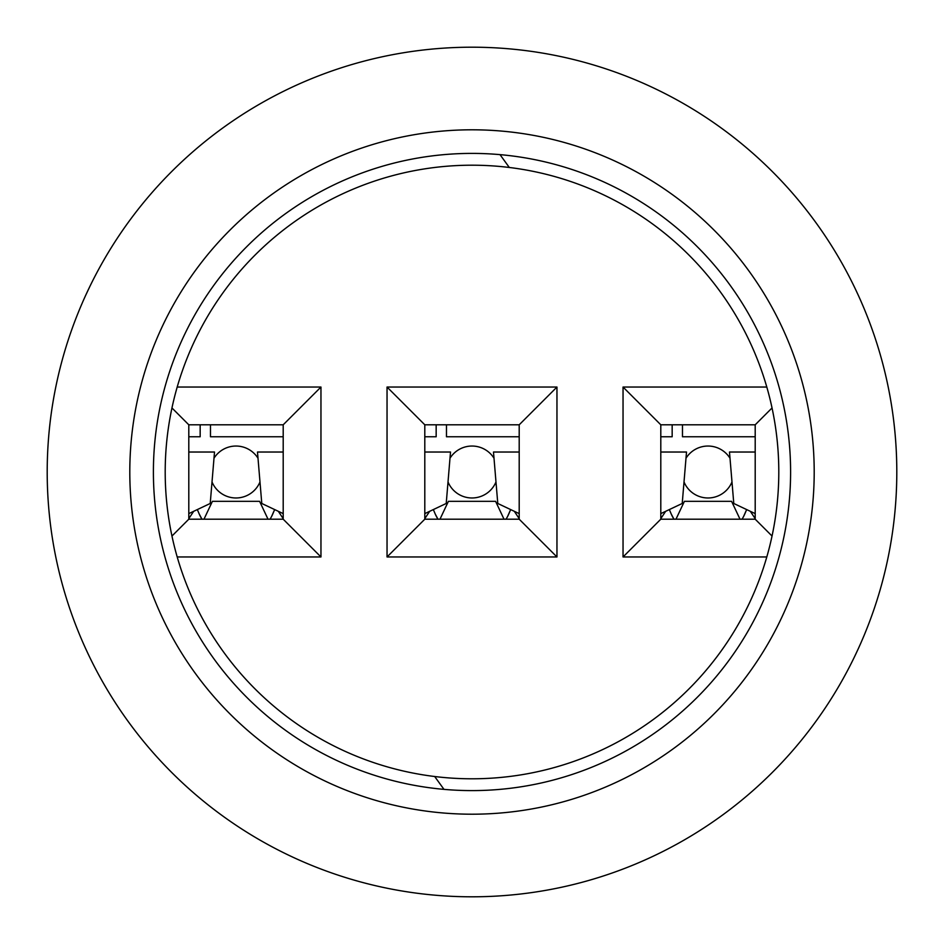 <?xml version="1.0" encoding="UTF-8"?>
<svg xmlns="http://www.w3.org/2000/svg" width="944" height="944" viewBox="0 0 944 944"><rect width="100%" height="100%" fill="white"/><g stroke="black" fill="none" stroke-linecap="round" stroke-linejoin="round"><path stroke-width="1.42" d="M494.007 458.229A25.96 25.96 0 0 0 449.993 458.229M448.011 481.936A25.96 25.96 0 0 0 495.989 481.936M730.007 458.229A25.96 25.96 0 0 0 685.993 458.229M684.011 481.936A25.96 25.96 0 0 0 731.989 481.936M258.007 458.229A25.96 25.96 0 0 0 213.993 458.229M212.011 481.936A25.96 25.96 0 0 0 259.989 481.936M755.2 436.765L682.477 436.765L736.32 436.765L682.477 436.765L682.477 424.8M672.163 424.8L672.163 436.765L660.8 436.765M755.2 452.023L729.488 452.023L733.783 503.482L755.2 513.619M660.8 452.023L686.512 452.023L682.217 503.482L660.8 513.619M675.987 519.2L684.4 501.335L731.6 501.335L740.013 519.2M660.8 518.657L665.662 511.318M755.2 518.657L750.338 511.318M746.444 510.067L744.934 513.63A40.12 40.12 180 0 1 742.031 519.2L742.775 517.961M671.267 514.091L673.969 519.2A40.12 40.12 180 0 1 671.066 513.63L669.343 509.571L671.066 513.63M743.506 516.651L746.657 509.571M745.642 511.955L744.958 513.583M177.201 556.96A306.8 306.8 0 0 1 472 165.2A306.8 306.8 0 0 1 766.799 387.04L623.04 387.04L623.04 556.96L766.799 556.96A306.8 306.8 0 0 1 177.201 556.96L320.96 556.96L320.96 387.04L177.201 387.04M766.799 387.04A306.8 306.8 0 0 1 766.799 556.96M790.6 472A318.6 318.6 0 0 1 472 790.6A318.6 318.6 0 0 1 153.4 472A318.6 318.6 0 0 1 472 153.4A318.6 318.6 0 0 1 790.6 472M814.2 472A342.2 342.2 0 0 1 472 814.2A342.2 342.2 0 0 1 129.8 472A342.2 342.2 0 0 1 472 129.8A342.2 342.2 0 0 1 814.2 472M896.8 472A424.8 424.8 0 0 0 472 47.2A424.8 424.8 0 0 0 47.2 472A424.8 424.8 0 0 0 472 896.8A424.8 424.8 0 0 0 896.8 472M858.167 295L855.158 288.569M89.562 287.082L85.833 295M387.04 387.04L387.04 556.96L556.96 556.96L556.96 387.04L387.04 387.04L424.8 424.8L519.2 424.8L519.2 519.2L424.8 519.2L424.8 424.8M755.2 424.8L755.2 519.2L660.8 519.2L660.8 424.8L755.2 424.8L772.039 407.961M283.2 424.8L283.2 519.2L188.8 519.2L188.8 424.8L283.2 424.8L320.96 387.04M509.312 167.477L500.025 154.639M434.688 776.523L443.975 789.361M85.833 649L88.842 655.431M854.438 656.918L858.167 649M171.961 407.961L188.8 424.8M171.961 536.039L188.8 519.2M320.96 556.96L283.2 519.2M556.96 387.04L519.2 424.8M387.04 556.96L424.8 519.2M556.96 556.96L519.2 519.2M623.04 387.04L660.8 424.8M623.04 556.96L660.8 519.2M772.039 536.039L755.2 519.2M519.2 436.765L446.477 436.765L500.32 436.765L446.477 436.765L446.477 424.8M436.163 424.8L436.163 436.765L424.8 436.765M519.2 452.023L493.488 452.023L497.783 503.482L519.2 513.619M424.8 452.023L450.512 452.023L446.217 503.482L424.8 513.619M439.987 519.2L448.4 501.335L495.6 501.335L504.013 519.2M424.8 518.657L429.662 511.318M519.2 518.657L514.338 511.318M510.444 510.067L508.934 513.63A40.12 40.12 180 0 1 506.031 519.2L506.775 517.961M435.267 514.091L437.969 519.2A40.12 40.12 180 0 1 435.066 513.63L433.343 509.571L435.066 513.63M507.506 516.651L510.657 509.571M509.642 511.955L508.958 513.583M283.2 436.765L210.477 436.765L264.32 436.765L210.477 436.765L210.477 424.8M200.163 424.8L200.163 436.765L188.8 436.765M283.2 452.023L257.488 452.023L261.783 503.482L283.2 513.619M188.8 452.023L214.512 452.023L210.217 503.482L188.8 513.619M203.987 519.2L212.4 501.335L259.6 501.335L268.013 519.2M188.8 518.657L193.662 511.318M283.2 518.657L278.338 511.318M274.444 510.067L272.934 513.63A40.12 40.12 180 0 1 270.031 519.2L270.775 517.961M199.267 514.091L201.969 519.2A40.12 40.12 180 0 1 199.066 513.63L197.343 509.571L199.066 513.63M271.506 516.651L274.657 509.571M273.642 511.955L272.958 513.583M731.6 436.765L682.477 436.765M495.6 436.765L446.477 436.765M259.6 436.765L210.477 436.765M673.969 519.2L671.314 514.197M437.969 519.2L435.314 514.197M201.969 519.2L199.314 514.197"/></g></svg>
